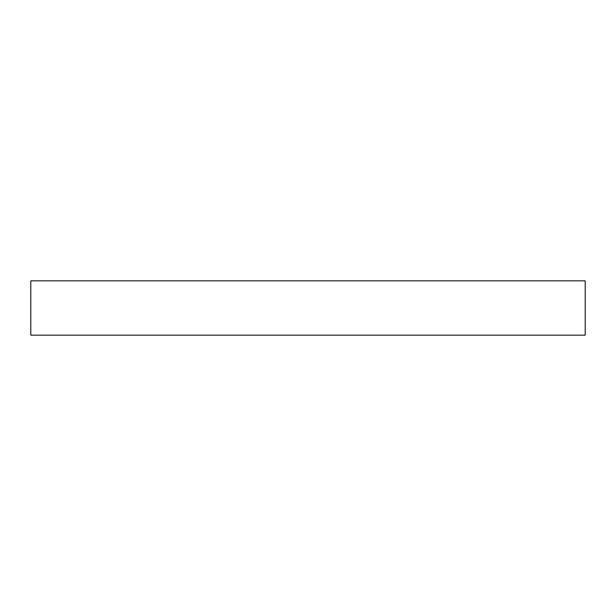 <?xml version="1.0" encoding="UTF-8"?>
<svg xmlns="http://www.w3.org/2000/svg" width="616" height="616" viewBox="0 0 616 616"><rect width="100%" height="100%" fill="white"/><g stroke="black" fill="none" stroke-linecap="round" stroke-linejoin="round"><path stroke-width="0.92" d="M30.8 280.827L585.2 280.827L585.2 335.173L30.8 335.173L30.8 280.827"/></g></svg>
